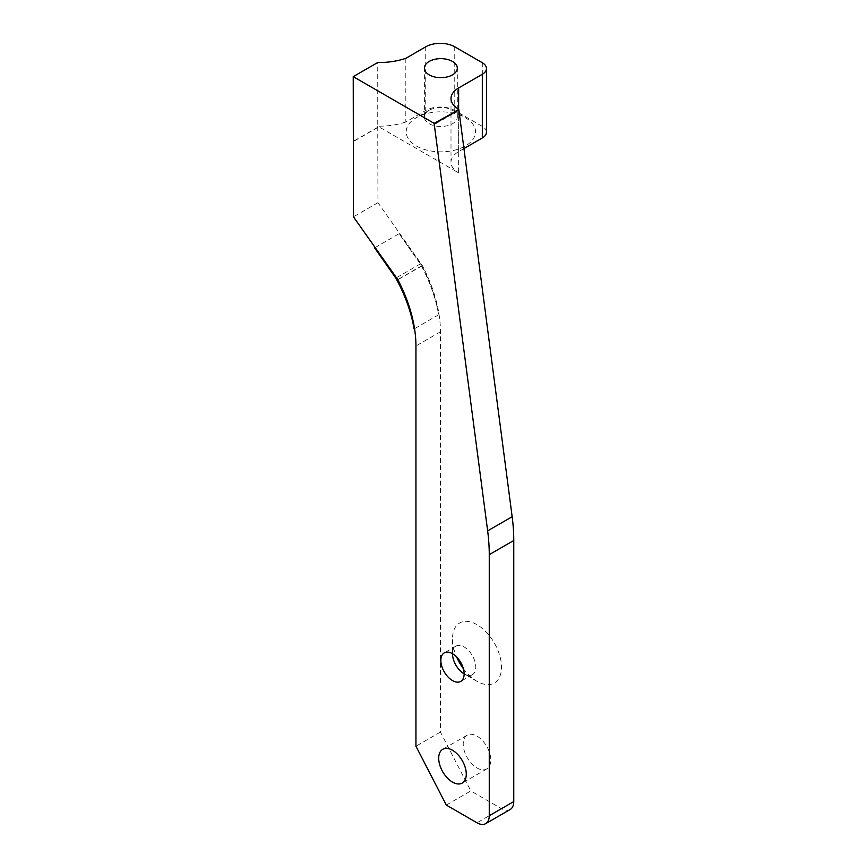<?xml version="1.0" encoding="UTF-8"?>
<svg xmlns="http://www.w3.org/2000/svg" width="867" height="867" viewBox="0 0 867 867"><rect width="100%" height="100%" fill="white"/><g stroke="black" fill="none" stroke-linecap="round" stroke-linejoin="round"><path stroke-width="0.65" stroke-dasharray="4.33 3.25" d="M446.321 805.075L470.824 790.932L440.458 732.073L440.458 331.812A103.975 60.029 -120 0 0 422.283 265.443L377.958 202.683L377.741 126.17L458.621 172.869L458.838 109.675M458.838 110.369L434.324 124.523M458.621 109.795L434.324 124.274M440.458 732.073L415.943 746.227M377.741 127.232L353.237 141.375M377.958 127.351L353.454 141.505M377.958 202.683L353.454 216.837M422.283 265.443L397.769 279.586M510.175 809.496A17.329 10.003 -120 0 1 501.505 808.64L470.824 790.932M477.002 736.126A19.497 11.26 60 0 1 489.736 753.304A19.497 11.26 60 0 1 486.745 768.931A19.497 11.26 60 0 1 467.259 757.671A19.497 11.26 60 0 1 467.259 735.162A19.497 11.26 60 0 1 477.002 736.126M463.379 668.652A34.658 20.006 -120 0 0 477.002 681.299A34.658 20.006 -120 0 0 501.505 667.146A34.658 20.006 -120 0 0 477.002 624.695A34.658 20.006 -120 0 0 452.498 638.849A34.658 20.006 -120 0 0 456.627 656.969M429.208 123.699A16.462 9.504 0 0 0 447.155 125.758A16.462 9.504 0 0 0 457.31 116.98A16.462 9.504 0 0 0 452.487 110.25A16.462 9.504 0 0 0 429.208 110.25A16.462 9.504 0 0 0 424.386 116.98A16.462 9.504 0 0 0 429.208 123.699M416.344 145.981A34.658 20.006 0 0 0 465.362 145.981A34.658 20.006 0 0 0 465.362 117.684A34.658 20.006 0 0 0 416.344 117.684A34.658 20.006 0 0 0 416.344 145.981M405.821 58.317L405.821 121.987L425.73 110.488A20.515 11.845 180 0 1 454.752 110.488L482.323 126.409A14.143 8.161 180 0 1 486.463 132.185M405.821 121.987A52.031 30.042 -0 0 1 377.741 126.17L377.741 62.5M463.932 148.571L458.621 151.638A25.999 15.01 0 0 0 451.003 162.248A25.999 15.01 0 0 0 458.621 172.869M477.002 681.299L464.138 673.865A16.462 9.504 -120 0 0 472.363 674.678A16.462 9.504 -120 0 0 475.777 667.146A16.462 9.504 -120 0 0 468.592 650.575A16.462 9.504 -120 0 0 455.901 646.164A16.462 9.504 -120 0 0 452.498 653.707L452.498 638.849M375.129 247.539L399.113 233.689L421.861 265.898A103.975 60.029 60 0 1 438.604 314.797A103.975 60.029 -120 0 0 420.322 263.947L399.113 233.689M420.322 263.947L395.807 278.101M438.604 314.797L414.545 328.68M421.861 265.898L397.855 279.748M440.458 331.812L415.943 345.966M501.505 808.64L477.002 822.794M482.323 62.738L482.323 126.409M454.752 46.818L454.752 110.488M425.73 46.818L425.73 110.488M458.621 109.188L458.621 151.638M429.208 110.25L416.344 117.684M452.487 110.25L465.362 117.684M457.31 116.98L457.31 68.157M424.386 116.98L424.386 68.157M451.003 98.578L451.003 162.248M455.901 646.164L444.262 652.884M472.363 674.678L460.724 681.397M467.259 735.162L442.744 749.305M486.745 768.931L462.241 783.074"/><path stroke-width="1.3" d="M487.644 530.864A173.302 100.052 60 0 1 489.259 554.652L513.763 540.499A173.302 100.052 -120 0 0 512.159 516.721L487.644 530.864L434.118 123.342L353.237 76.643L353.454 216.837L397.769 279.586A103.975 60.029 60 0 1 415.943 345.966L415.943 746.227L446.321 805.075L477.002 822.794A17.329 10.003 -120 0 0 485.672 823.65A17.329 10.003 -120 0 0 489.259 815.717L489.259 554.652M452.498 750.269A19.497 11.26 60 0 1 465.232 767.458A19.497 11.26 60 0 1 462.241 783.074A19.497 11.26 60 0 1 442.744 771.825A19.497 11.26 60 0 1 442.744 749.305A19.497 11.26 60 0 1 452.498 750.269M464.138 673.865A16.462 9.504 60 0 1 460.724 681.397A16.462 9.504 60 0 1 444.262 671.892A16.462 9.504 60 0 1 444.262 652.884A16.462 9.504 60 0 1 456.952 657.294A16.462 9.504 60 0 1 464.138 673.865L464.138 673.865A16.462 9.504 -120 0 1 452.498 653.707L452.498 653.707M434.324 123.818L458.838 109.675L512.159 516.721M458.621 109.795L434.118 123.342M458.621 87.968A25.999 15.01 0 0 0 451.003 98.578A25.999 15.01 0 0 0 458.621 109.188L458.621 87.968L482.323 74.28A14.143 8.161 0 0 0 486.463 68.515A14.143 8.161 0 0 0 482.323 62.738L454.752 46.818A20.515 11.845 0 0 0 425.73 46.818L405.821 58.317A52.031 30.042 180 0 1 377.741 62.5L353.237 76.643M429.208 74.876A16.462 9.504 180 0 1 424.386 68.157A16.462 9.504 180 0 1 440.848 58.653A16.462 9.504 180 0 1 457.31 68.157A16.462 9.504 180 0 1 447.155 76.935A16.462 9.504 180 0 1 429.208 74.876M513.763 540.499L513.763 801.563L489.259 815.717M485.672 823.65L510.175 809.496A17.329 10.003 -120 0 0 513.763 801.563M456.627 656.969A34.658 20.006 -120 0 0 463.379 668.652M486.463 68.515L486.463 132.185A14.143 8.161 180 0 1 482.323 137.961L463.932 148.571M374.598 247.843L395.807 278.101A103.975 60.029 60 0 1 414.09 328.94A103.975 60.029 -120 0 0 397.346 280.041L374.598 247.843L375.129 247.539M482.323 74.28L482.323 137.961"/></g></svg>
